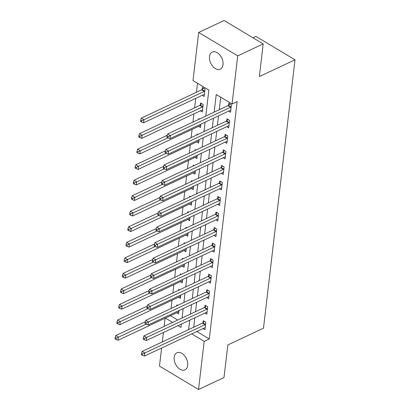 <?xml version="1.0" encoding="UTF-8"?>
<svg xmlns="http://www.w3.org/2000/svg" width="410" height="410" viewBox="0 0 410 410"><rect width="100%" height="100%" fill="white"/><g stroke="black" fill="none" stroke-linecap="round" stroke-linejoin="round"><path stroke-width="0.61" d="M223.019 64.667A9.435 6.094 64.9 0 1 220.267 69.157A9.435 6.094 64.9 0 1 212.754 66.343A9.435 6.094 64.9 0 1 209.51 56.565A9.435 6.094 64.9 0 1 212.257 52.075A9.435 6.094 64.9 0 1 219.77 54.889A9.435 6.094 64.9 0 1 223.019 64.667M187.693 365.377A9.435 6.094 64.9 0 1 184.941 369.866A9.435 6.094 64.9 0 1 177.433 367.053A9.435 6.094 64.9 0 1 174.183 357.274A9.435 6.094 64.9 0 1 176.93 352.784A9.435 6.094 64.9 0 1 184.444 355.598A9.435 6.094 64.9 0 1 187.693 365.377M252.98 37.797L255.963 36.398L295.015 59.819L263.481 328.22L227.827 344.938L223.998 377.559L198.527 389.5L159.48 366.079L161.601 348.034M162.314 341.945L163.426 332.505M164.138 326.411L165.107 318.196M197.512 83.291L196.457 92.26M195.744 98.354L194.632 107.794M193.92 113.883L192.951 122.103M192.095 129.416L191.127 137.632M190.271 144.95L189.302 153.166M188.446 160.484L187.478 168.7M186.622 176.013L185.653 184.233M184.797 191.547L183.829 199.762M182.973 207.081L182.004 215.296M181.148 222.609L180.18 230.83M179.324 238.143L178.355 246.364M177.499 253.677L176.531 261.893M175.675 269.211L174.706 277.426M173.85 284.74L172.882 292.96M172.026 300.274L171.057 308.489M205.794 116.081L208.849 90.087L193.018 80.591L198.671 32.441L237.723 55.862L232.065 104.012L216.234 94.52L214.163 112.155M237.723 55.862L263.189 43.921L224.142 20.5L198.671 32.441M170.463 315.68L177.73 320.041M176.689 312.763L178.611 313.916L179.011 310.519M177.689 305.383L176.848 304.876L176.736 305.829M178.514 297.229L180.436 298.383L180.836 294.985M179.513 289.849L178.673 289.347L178.56 290.295M180.338 281.701L182.26 282.854L182.66 279.451M181.338 274.316L180.497 273.813L180.385 274.761M182.163 266.167L184.085 267.32L184.485 263.922M183.162 258.787L182.322 258.279L182.209 259.233M183.987 250.633L185.909 251.786L186.309 248.388M184.987 243.253L184.146 242.751L184.034 243.699M185.812 235.099L187.734 236.252L188.134 232.854M186.811 227.719L185.971 227.217L185.858 228.165M187.636 219.57L189.558 220.723L189.958 217.32M188.636 212.185L187.795 211.683L187.683 212.631M189.461 204.036L191.383 205.19L191.783 201.792M190.46 196.656L189.62 196.149L189.507 197.102M191.285 188.503L193.207 189.656L193.607 186.258M192.285 181.123L191.444 180.62L191.332 181.568M193.11 172.969L195.032 174.127L195.432 170.724M194.109 165.589L193.269 165.087L193.161 166.035M194.934 157.44L196.856 158.593L197.256 155.195M195.934 150.06L195.093 149.553L194.986 150.506M196.759 141.906L198.681 143.059L199.081 139.661M197.758 134.526L196.918 134.024L196.81 134.972M198.583 126.372L200.505 127.525L200.905 124.127M199.583 118.992L198.742 118.49L198.635 119.438M200.408 110.843L202.33 111.997L203.206 104.54L200.567 102.956L200.331 104.98M202.232 95.31L204.154 96.463L205.031 89.006L202.391 87.422L202.156 89.447M196.851 331.505L209.279 338.962L237.159 101.624L232.065 104.012M220.729 97.216L219.258 109.767M218.54 115.861L217.433 125.301M216.716 131.39L215.609 140.835M214.891 146.923L213.784 156.364M213.067 162.457L211.96 171.898M211.242 177.986L210.135 187.431M209.418 193.52L208.311 202.965M207.593 209.054L206.486 218.494M205.769 224.588L204.657 234.028M203.944 240.116L202.832 249.562M202.12 255.65L201.008 265.091M200.295 271.184L199.183 280.624M198.471 286.718L197.359 296.158M196.646 302.247L195.534 311.692M194.822 317.781L193.71 327.221M203.073 328.589L204.995 329.742L205.871 322.286L203.232 320.702L202.996 322.726M204.897 313.055L206.819 314.209L207.696 306.752L205.056 305.173L204.821 307.192M206.722 297.522L208.644 298.675L209.52 291.223L206.881 289.639L206.645 291.659M208.546 281.993L210.468 283.146L211.345 275.689L208.705 274.106L208.47 276.125M210.371 266.459L212.293 267.612L213.169 260.155L210.53 258.572L210.294 260.596M212.195 250.925L214.117 252.078L214.994 244.621L212.354 243.043L212.119 245.062M214.02 235.391L215.942 236.544L216.818 229.093L214.179 227.509L213.943 229.528M215.844 219.862L217.766 221.016L218.643 213.559L216.003 211.975L215.768 213.999M217.669 204.329L219.591 205.482L220.467 198.025L217.828 196.441L217.592 198.466M219.493 188.795L221.415 189.948L222.292 182.496L219.652 180.912L219.417 182.932M221.318 173.266L223.24 174.419L224.116 166.962L221.477 165.379L221.241 167.398M223.142 157.732L225.064 158.885L225.941 151.428L223.301 149.845L223.066 151.869M224.967 142.198L226.889 143.351L227.765 135.894L225.126 134.316L224.89 136.335M226.791 126.664L228.713 127.817L229.59 120.366L226.95 118.782L226.715 120.801M228.616 111.136L230.538 112.289L231.414 104.832L228.78 103.248L228.539 105.273M263.189 43.921L259.356 76.537L295.015 59.819M209.279 338.962L204.185 341.351L198.527 389.5M191.757 333.894L204.185 341.351M213.446 118.249L212.339 127.689M211.621 133.778L210.514 143.223M209.797 149.312L208.69 158.752M207.972 164.846L206.865 174.286M206.148 180.379L205.041 189.82M204.323 195.908L203.216 205.354M202.499 211.442L201.392 220.882M200.674 226.976L199.567 236.416M198.85 242.505L197.743 251.95M197.025 258.039L195.918 267.479M195.201 273.572L194.094 283.013M193.376 289.106L192.264 298.547M191.552 304.635L190.44 314.08M189.727 320.169L188.615 329.609M178.022 325.658L180.969 327.426L181.358 324.095M182.071 318.001L183.183 308.561M183.9 302.472L185.007 293.027M185.725 286.938L186.832 277.498M187.549 271.405L188.656 261.964M189.374 255.871L190.481 246.43M191.198 240.342L192.305 230.897M193.023 224.808L194.13 215.368M194.847 209.274L195.954 199.834M196.672 193.745L197.779 184.3M198.496 178.212L199.603 168.771M200.321 162.678L201.428 153.237M202.145 147.144L203.252 137.704M203.97 131.615L205.077 122.17M165.373 318.068L172.636 322.429M205.108 324.699L202.468 323.116L142.157 351.396L144.797 352.979L205.108 324.699A1.476 0.81 121 0 0 205.497 324.433L205.635 324.305M142.572 354.055L141.517 353.425L141.368 354.665L142.424 355.301L142.572 354.055L144.797 352.979L144.433 356.085L204.739 327.805A1.476 0.81 121 0 1 205.113 327.718L205.231 327.718M202.468 323.116A1.476 0.81 121 0 0 202.858 322.849L204.431 321.419M142.157 351.396L141.517 353.425M142.424 355.301L144.433 356.085M145.376 321.691L115.774 335.57L118.413 337.153L118.049 340.259L178.355 311.979A1.476 0.81 -59 0 1 178.729 311.892L178.847 311.897M146.027 324.207L116.189 338.235L115.133 337.599L114.984 338.839L116.04 339.475L116.189 338.235M118.049 340.259L116.04 339.475M115.133 337.599L115.774 335.57M206.932 309.166L204.293 307.582L143.982 335.862L146.621 337.445L206.932 309.166A1.476 0.81 121 0 0 207.322 308.899L207.46 308.776M144.397 338.527L143.341 337.891L143.192 339.131L144.248 339.767L144.397 338.527L146.621 337.445L146.257 340.551L206.568 312.271A1.476 0.81 121 0 1 206.937 312.184L207.055 312.189M204.293 307.582A1.476 0.81 121 0 0 204.682 307.315L206.256 305.891M143.982 335.862L143.341 337.891M144.248 339.767L146.257 340.551M208.757 293.632L206.117 292.053L145.806 320.333L148.446 321.911L208.757 293.632A1.476 0.81 121 0 0 209.146 293.365L209.284 293.242M146.221 322.993L145.166 322.357L145.022 323.603L146.073 324.233L146.221 322.993L148.446 321.911L148.082 325.022L208.393 296.743A1.476 0.81 121 0 1 208.762 296.65L208.88 296.656M206.117 292.053A1.476 0.81 121 0 0 206.507 291.782L208.08 290.357M145.806 320.333L145.166 322.357M146.073 324.233L148.082 325.022M210.581 278.103L207.942 276.519L147.631 304.799L150.27 306.383L210.581 278.103A1.476 0.81 121 0 0 210.971 277.831L211.109 277.708M148.046 307.459L146.99 306.829L146.847 308.069L147.897 308.704L148.046 307.459L150.27 306.383L149.906 309.488L210.217 281.209A1.476 0.81 121 0 1 210.586 281.122L210.704 281.122M207.942 276.519A1.476 0.81 121 0 0 208.331 276.253L209.905 274.823M147.631 304.799L146.99 306.829M147.897 308.704L149.906 309.488M147.2 306.157L117.598 320.041L120.238 321.619L119.874 324.73L180.18 296.45A1.476 0.81 -59 0 1 180.554 296.358L180.672 296.363M147.851 308.674L118.013 322.701L116.958 322.065L116.809 323.311L117.865 323.941L118.013 322.701M119.874 324.73L117.865 323.941M116.958 322.065L117.598 320.041M149.025 290.623L119.423 304.507L122.062 306.091L121.698 309.196L182.004 280.917A1.476 0.81 -59 0 1 182.378 280.829L182.496 280.829M149.676 293.14L119.838 307.167L118.782 306.536L118.633 307.777L119.689 308.412L119.838 307.167M121.698 309.196L119.689 308.412M118.782 306.536L119.423 304.507M150.849 275.095L121.247 288.973L123.887 290.557L123.523 293.662L183.829 265.383A1.476 0.81 -59 0 1 184.203 265.296L184.321 265.296M151.5 277.606L121.662 291.633L120.607 291.003L120.458 292.243L121.514 292.878L121.662 291.633M123.523 293.662L121.514 292.878M120.607 291.003L121.247 288.973M212.406 262.569L209.766 260.986L149.455 289.265L152.095 290.849L212.406 262.569A1.476 0.81 121 0 0 212.795 262.303L212.933 262.18M149.87 291.925L148.815 291.295L148.671 292.535L149.722 293.17L149.87 291.925L152.095 290.849L151.731 293.955L212.042 265.675A1.476 0.81 121 0 1 212.411 265.588L212.529 265.588M209.766 260.986A1.476 0.81 121 0 0 210.156 260.719L211.729 259.294M149.455 289.265L148.815 291.295M149.722 293.17L151.731 293.955M152.674 259.561L123.072 273.439L125.711 275.023L125.347 278.129L185.658 249.849A1.476 0.81 -59 0 1 186.027 249.762L186.145 249.767M153.325 262.077L123.487 276.104L122.431 275.469L122.282 276.714L123.338 277.344L123.487 276.104M125.347 278.129L123.338 277.344M122.431 275.469L123.072 273.439M214.23 247.035L211.591 245.457L151.28 273.731L153.919 275.315L214.23 247.035A1.476 0.81 121 0 0 214.62 246.769L214.758 246.646M151.695 276.396L150.639 275.761L150.496 277.006L151.551 277.637L151.695 276.396L153.919 275.315L153.555 278.421L213.866 250.141A1.476 0.81 121 0 1 214.235 250.054L214.358 250.059M211.591 245.457A1.476 0.81 121 0 0 211.98 245.185L213.554 243.76M151.28 273.731L150.639 275.761M151.551 277.637L153.555 278.421M216.055 231.506L213.415 229.923L153.104 258.203L155.744 259.786L216.055 231.506A1.476 0.81 121 0 0 216.444 231.235L216.582 231.112M153.519 260.862L152.464 260.227L152.32 261.472L153.376 262.103L153.519 260.862L155.744 259.786L155.38 262.892L215.691 234.612A1.476 0.81 121 0 1 216.06 234.52L216.183 234.525M213.415 229.923A1.476 0.81 121 0 0 213.805 229.651L215.378 228.226M153.104 258.203L152.464 260.227M153.376 262.103L155.38 262.892M217.879 215.973L215.24 214.389L154.929 242.669L157.568 244.252L217.879 215.973A1.476 0.81 121 0 0 218.269 215.706L218.407 215.578M155.344 245.329L154.288 244.698L154.145 245.938L155.2 246.574L155.344 245.329L157.568 244.252L157.204 247.358L217.515 219.078A1.476 0.81 121 0 1 217.884 218.991L218.007 218.991M215.24 214.389A1.476 0.81 121 0 0 215.629 214.122L217.203 212.693M154.929 242.669L154.288 244.698M155.2 246.574L157.204 247.358M219.704 200.439L217.064 198.855L156.753 227.135L159.393 228.718L219.704 200.439A1.476 0.81 121 0 0 220.093 200.172L220.231 200.049M157.168 229.795L156.113 229.164L155.969 230.405L157.025 231.04L157.168 229.795L159.393 228.718L159.029 231.824L219.34 203.544A1.476 0.81 121 0 1 219.709 203.457L219.832 203.462M217.064 198.855A1.476 0.81 121 0 0 217.454 198.589L219.027 197.164M156.753 227.135L156.113 229.164M157.025 231.04L159.029 231.824M221.528 184.905L218.889 183.326L158.583 211.606L161.217 213.185L221.528 184.905A1.476 0.81 121 0 0 221.918 184.638L222.056 184.515M158.993 214.266L157.937 213.63L157.794 214.876L158.849 215.506L158.993 214.266L161.217 213.185L160.853 216.296L221.164 188.016A1.476 0.81 121 0 1 221.533 187.923L221.656 187.929M218.889 183.326A1.476 0.81 121 0 0 219.278 183.055L220.852 181.63M158.583 211.606L157.937 213.63M158.849 215.506L160.853 216.296M154.498 244.027L124.896 257.91L127.536 259.494L127.172 262.6L187.483 234.32A1.476 0.81 -59 0 1 187.852 234.228L187.97 234.233M155.149 246.543L125.311 260.57L124.256 259.935L124.107 261.18L125.163 261.811L125.311 260.57M127.172 262.6L125.163 261.811M124.256 259.935L124.896 257.91M156.323 228.498L126.721 242.377L129.36 243.96L128.996 247.066L189.307 218.786A1.476 0.81 -59 0 1 189.676 218.699L189.794 218.699M156.974 231.009L127.136 245.036L126.08 244.406L125.937 245.646L126.987 246.282L127.136 245.036M128.996 247.066L126.987 246.282M126.08 244.406L126.721 242.377M158.152 212.964L128.545 226.843L131.185 228.426L130.821 231.532L191.132 203.252A1.476 0.81 -59 0 1 191.501 203.165L191.619 203.17M158.798 215.481L128.96 229.503L127.905 228.872L127.761 230.112L128.812 230.748L128.96 229.503M130.821 231.532L128.812 230.748M127.905 228.872L128.545 226.843M159.977 197.43L130.37 211.314L133.009 212.892L132.645 215.998L192.956 187.724A1.476 0.81 -59 0 1 193.325 187.631L193.443 187.636M160.623 199.947L130.785 213.974L129.729 213.338L129.586 214.584L130.641 215.214L130.785 213.974M132.645 215.998L130.641 215.214M129.729 213.338L130.37 211.314M161.801 181.897L132.194 195.78L134.834 197.364L134.47 200.469L194.781 172.19A1.476 0.81 -59 0 1 195.15 172.103L195.273 172.103M162.447 184.413L132.609 198.44L131.554 197.81L131.41 199.05L132.466 199.68L132.609 198.44M134.47 200.469L132.466 199.68M131.554 197.81L132.194 195.78M223.353 169.376L220.713 167.792L160.407 196.072L163.042 197.656L223.353 169.376A1.476 0.81 121 0 0 223.742 169.104L223.88 168.982M160.817 198.732L159.762 198.102L159.618 199.342L160.674 199.972L160.817 198.732L163.042 197.656L162.678 200.762L222.989 172.482A1.476 0.81 121 0 1 223.358 172.395L223.481 172.395M220.713 167.792A1.476 0.81 121 0 0 221.103 167.526L222.676 166.096M160.407 196.072L159.762 198.102M160.674 199.972L162.678 200.762M163.626 166.368L134.019 180.246L136.658 181.83L136.294 184.936L196.605 156.656A1.476 0.81 -59 0 1 196.974 156.569L197.097 156.569M164.272 168.879L134.434 182.906L133.378 182.276L133.235 183.516L134.29 184.151L134.434 182.906M136.294 184.936L134.29 184.151M133.378 182.276L134.019 180.246M225.177 153.842L222.538 152.259L162.232 180.538L164.866 182.122L225.177 153.842A1.476 0.81 121 0 0 225.567 153.576L225.705 153.448M162.642 183.198L161.586 182.568L161.443 183.808L162.498 184.444L162.642 183.198L164.866 182.122L164.502 185.228L224.813 156.948A1.476 0.81 121 0 1 225.182 156.861L225.305 156.861M222.538 152.259A1.476 0.81 121 0 0 222.927 151.992L224.501 150.567M162.232 180.538L161.586 182.568M162.498 184.444L164.502 185.228M165.45 150.834L135.843 164.712L138.483 166.296L138.119 169.402L198.43 141.122A1.476 0.81 -59 0 1 198.799 141.035L198.922 141.04M166.096 153.35L136.258 167.377L135.203 166.742L135.059 167.987L136.115 168.618L136.258 167.377M138.119 169.402L136.115 168.618M135.203 166.742L135.843 164.712M227.002 138.308L224.362 136.725L164.056 165.004L166.691 166.588L227.002 138.308A1.476 0.81 121 0 0 227.391 138.042L227.529 137.919M164.466 167.669L163.411 167.034L163.267 168.279L164.323 168.91L164.466 167.669L166.691 166.588L166.327 169.694L226.638 141.414A1.476 0.81 121 0 1 227.007 141.327L227.13 141.332M224.362 136.725A1.476 0.81 121 0 0 224.752 136.458L226.325 135.034M164.056 165.004L163.411 167.034M164.323 168.91L166.327 169.694M167.275 135.3L137.673 149.184L140.307 150.762L139.943 153.873L200.254 125.593A1.476 0.81 -59 0 1 200.623 125.501L200.746 125.506M167.921 137.816L138.083 151.843L137.027 151.208L136.884 152.453L137.939 153.084L138.083 151.843M139.943 153.873L137.939 153.084M137.027 151.208L137.673 149.184M228.826 122.78L226.187 121.196L165.881 149.476L168.515 151.054L228.826 122.78A1.476 0.81 121 0 0 229.216 122.508L229.354 122.385M166.291 152.136L165.235 151.5L165.092 152.745L166.147 153.376L166.291 152.136L168.515 151.054L168.151 154.165L228.462 125.885A1.476 0.81 121 0 1 228.831 125.793L228.954 125.798M226.187 121.196A1.476 0.81 121 0 0 226.581 120.924L228.15 119.5M165.881 149.476L165.235 151.5M166.147 153.376L168.151 154.165M201.766 103.674L200.193 105.103A1.476 0.81 -59 0 1 199.803 105.37L139.497 133.65L142.132 135.233L141.768 138.339L202.079 110.059A1.476 0.81 -59 0 1 202.448 109.972L202.571 109.972M202.97 106.559L202.832 106.682A1.476 0.81 -59 0 1 202.443 106.954L139.907 136.31L138.852 135.679L138.708 136.919L139.764 137.555L139.907 136.31M141.768 138.339L139.764 137.555M138.852 135.679L139.497 133.65M230.651 107.246L228.011 105.662L167.705 133.942L170.34 135.525L230.651 107.246A1.476 0.81 121 0 0 231.04 106.974L231.178 106.851M168.115 136.602L167.06 135.971L166.916 137.212L167.972 137.847L168.115 136.602L170.34 135.525L169.976 138.631L230.287 110.351A1.476 0.81 121 0 1 230.656 110.264L230.779 110.264M228.011 105.662A1.476 0.81 121 0 0 228.406 105.396L229.974 103.966M167.705 133.942L167.06 135.971M167.972 137.847L169.976 138.631M203.591 88.145L202.017 89.57A1.476 0.81 -59 0 1 201.628 89.836L141.322 118.116L143.956 119.699L143.592 122.805L203.903 94.525A1.476 0.81 -59 0 1 204.272 94.438L204.395 94.438M204.795 91.03L204.657 91.153A1.476 0.81 -59 0 1 204.267 91.42L141.732 120.776L140.676 120.145L140.533 121.386L141.588 122.021L141.732 120.776M143.592 122.805L141.588 122.021M140.676 120.145L141.322 118.116M205.497 324.433L202.858 322.849M207.322 308.899L204.682 307.315M209.146 293.365L206.507 291.782M210.971 277.831L208.331 276.253M212.795 262.303L210.156 260.719M214.62 246.769L211.98 245.185M216.444 231.235L213.805 229.651M218.269 215.706L215.629 214.122M220.093 200.172L217.454 198.589M221.918 184.638L219.278 183.055M223.742 169.104L221.103 167.526M225.567 153.576L222.927 151.992M227.391 138.042L224.752 136.458M229.216 122.508L226.581 120.924M200.193 105.103L202.832 106.682M199.803 105.37L202.443 106.954M231.04 106.974L228.406 105.396M202.017 89.57L204.657 91.153M201.628 89.836L204.267 91.42"/></g></svg>
